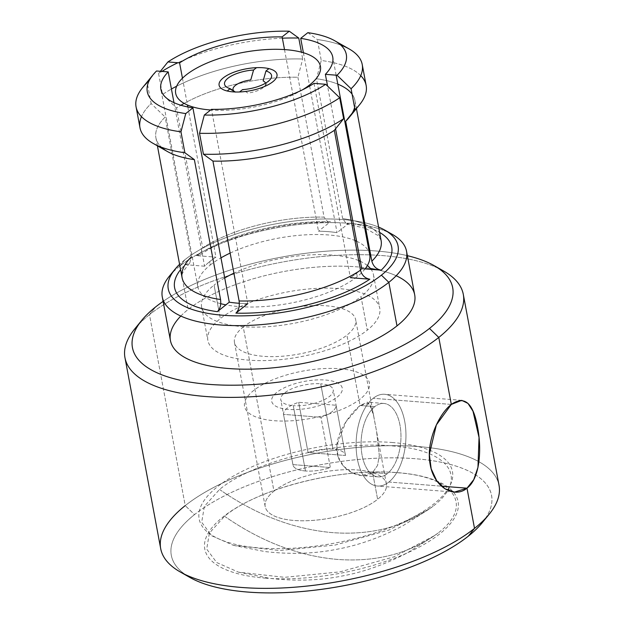 <?xml version="1.0" encoding="UTF-8"?>
<svg xmlns="http://www.w3.org/2000/svg" width="624" height="624" viewBox="0 0 624 624"><rect width="100%" height="100%" fill="white"/><g stroke="black" fill="none" stroke-linecap="round" stroke-linejoin="round"><path stroke-width="0.47" stroke-dasharray="3.12 2.34" d="M482.227 522.733A162.903 61.573 169.4 0 0 401.201 457.969A162.903 61.573 169.4 0 0 194.524 514.605L185.219 505.627L194.524 514.605A162.903 61.573 169.4 0 0 185.453 574.665A162.903 61.573 169.4 0 1 194.524 514.605A162.903 61.573 169.4 0 1 396.661 457.868A162.903 61.573 169.4 0 1 485.363 518.536M265.153 578.113A128.848 48.703 -10.6 0 0 439.725 533.894A128.848 48.703 -10.6 0 0 397.714 472.641A128.848 48.703 -10.6 0 0 223.142 516.859A128.848 48.703 -10.6 0 0 265.153 578.113M160.703 548.66A172.107 65.052 169.4 0 1 185.219 505.627L149.487 314.668A172.107 65.052 -10.6 0 0 138.637 324.519M134.823 328.84A172.107 65.052 169.4 0 1 149.487 314.668L155.657 306.907L149.487 314.668A172.107 65.052 169.4 0 1 299.052 259.272A172.107 65.052 169.4 0 1 443.672 271.042M163.114 301.384A162.903 61.573 169.4 0 1 407.363 255.676A162.903 61.573 -10.6 0 0 163.114 301.384M170.438 340.532A124.246 46.964 169.4 0 1 188.144 309.457A124.246 46.964 169.4 0 1 370.414 268.46A124.246 46.964 -10.6 0 0 188.144 309.457A124.246 46.964 -10.6 0 0 180.804 316.048M396.178 275.746A124.246 46.964 -10.6 0 0 378.113 269.927A124.246 46.964 169.4 0 1 414.687 294.817M169.4 276.136A124.246 46.964 169.4 0 1 179.993 265.91L188.144 309.457L179.993 265.91A124.246 46.964 -10.6 0 0 172.489 272.672M184.922 259.693A116.883 44.179 -10.6 0 0 179.587 264.342A116.883 44.179 -10.6 0 1 184.922 259.693L179.993 265.91L184.922 259.693A116.883 44.179 -10.6 0 1 378.612 227.097A116.883 44.179 -10.6 0 0 184.922 259.693M189.727 263.133C177.473 277.664 183.37 276.643 182.083 277.672A101.236 38.267 169.4 0 1 191.334 256.916L189.727 263.133L185.125 264.677A110.44 41.746 -10.6 0 0 180.578 269.646A110.44 41.746 169.4 0 1 185.125 264.677L204.586 266.206A87.43 33.049 169.4 0 1 209.68 261.643A87.43 33.049 169.4 0 1 215.951 257.166L196.49 255.637A110.44 41.746 169.4 0 1 330.408 221.715L318.497 231.192A87.43 33.049 169.4 0 1 337.061 232.658L348.972 223.181A110.44 41.746 169.4 0 1 379.603 232.401A110.44 41.746 -10.6 0 0 348.972 223.181L346.499 223.969L342.646 218.587A101.236 38.267 169.4 0 1 363.987 224A101.236 38.267 169.4 0 0 342.646 218.587L316.469 78.725A101.236 38.267 169.4 0 1 337.81 84.139A101.236 38.267 -10.6 0 0 316.469 78.725L321.259 60.481A115.042 43.485 169.4 0 1 366.148 85.457M365.087 268.897A87.43 33.049 169.4 0 1 357.271 276.557L356.647 273.203A87.43 33.049 -10.6 0 0 360.43 269.919A87.43 33.049 169.4 0 1 356.647 273.203A87.43 33.049 169.4 0 1 350.376 277.68A87.43 33.049 -10.6 0 0 356.647 273.203L357.271 276.557A87.43 33.049 169.4 0 1 225.911 304.855M247.822 303.654A87.43 33.049 169.4 0 1 239.351 303.295A87.43 33.049 -10.6 0 0 247.822 303.654L211.466 109.348M196.49 255.637L200.335 254.709L202.699 247.876A101.236 38.267 169.4 0 1 324.082 217.129L328.232 222.534L330.408 221.715A110.44 41.746 -10.6 0 0 196.49 255.637M364.97 224.422A101.236 38.267 169.4 0 1 381.1 240.427A101.236 38.267 169.4 0 0 364.97 224.422M191.334 256.916L165.157 117.047A101.236 38.267 -10.6 0 0 155.906 137.803A101.236 38.267 -10.6 0 0 161.476 147.241M160.423 71.292L158.59 73.593A115.042 43.485 169.4 0 1 161.936 71.409A115.042 43.485 -10.6 0 0 158.59 73.593L162.505 94.528A115.042 43.485 169.4 0 1 171.428 89.029A115.042 43.485 -10.6 0 0 162.505 94.528L176.522 108.007A101.236 38.267 169.4 0 1 180.913 105.245A101.236 38.267 -10.6 0 0 176.522 108.007L202.699 247.876A101.236 38.267 169.4 0 1 324.082 217.129L297.905 77.267A101.236 38.267 -10.6 0 0 184.142 103.389A101.236 38.267 169.4 0 1 297.905 77.267L302.695 59.023A115.042 43.485 -10.6 0 0 176.639 86.221A115.042 43.485 169.4 0 1 302.695 59.023L301.408 52.166M345.68 121.313A101.236 38.267 -10.6 0 0 352.178 113.186A101.236 38.267 169.4 0 1 349.128 117.538M354.596 107.546A101.236 38.267 -10.6 0 0 354.931 100.558A101.236 38.267 -10.6 0 0 352.092 94.162A101.236 38.267 169.4 0 1 354.596 107.546M167.45 151.538A101.236 38.267 169.4 0 1 165.157 117.047L151.141 103.568A115.042 43.485 -10.6 0 0 141.469 116.665M360.742 75.629A115.042 43.485 -10.6 0 0 321.259 60.481L317.335 39.546A115.042 43.485 169.4 0 1 349.105 48.914M139.987 127.78A115.042 43.485 169.4 0 1 151.141 103.568L147.225 82.633L156.538 70.988M282.376 38.189A115.042 43.485 -10.6 0 0 177.895 62.728A115.042 43.485 169.4 0 1 282.376 38.189M340.743 45.061A115.042 43.485 -10.6 0 0 317.335 39.546L307.85 32.659M142.654 87.547A115.042 43.485 169.4 0 1 147.225 82.633M220.74 303.693A87.43 33.049 169.4 0 1 197.847 286.853A87.43 33.049 169.4 0 1 210.304 264.989L209.68 261.643A87.43 33.049 -10.6 0 0 204.586 266.206L173.979 102.664M314.012 83.374L350.376 277.68M224.726 277.953A87.43 33.049 -10.6 0 0 214.063 285.09L218.743 310.089L214.063 285.09A87.43 33.049 -10.6 0 0 201.607 306.953A87.43 33.049 -10.6 0 0 267.127 326.719A87.43 33.049 -10.6 0 0 361.031 296.657L367.302 330.151A87.43 33.049 169.4 0 1 273.398 360.22A87.43 33.049 169.4 0 1 207.878 340.454A87.43 33.049 169.4 0 1 220.334 318.591L218.821 310.495L220.334 318.591A87.43 33.049 169.4 0 1 314.239 288.53A87.43 33.049 169.4 0 1 379.759 308.287A87.43 33.049 169.4 0 1 367.302 330.151L361.031 296.657A87.43 33.049 -10.6 0 0 373.487 274.786A87.43 33.049 -10.6 0 0 371.116 269.373M367.396 265.528A87.43 33.049 -10.6 0 0 360.368 261.323M358.691 260.598A87.43 33.049 -10.6 0 0 233.906 273.187M187.84 106.985L215.951 257.166A87.43 33.049 -10.6 0 0 209.68 261.643L210.304 264.989A87.43 33.049 169.4 0 1 220.966 257.852M230.147 253.087A87.43 33.049 169.4 0 1 354.931 240.497M356.608 241.223A87.43 33.049 169.4 0 1 369.728 254.686M335.564 128.794L327.577 86.096M303.389 52.72L309.442 85.075M309.621 86.042L337.061 232.658A87.43 33.049 -10.6 0 0 318.497 231.192L284.505 49.577M182.458 78.218L187.473 105.027M388.245 232.292A124.246 46.964 -10.6 0 0 179.993 265.91A124.246 46.964 169.4 0 1 287.968 225.911A124.246 46.964 169.4 0 1 392.371 234.413M438.547 268.39A172.107 65.052 -10.6 0 0 149.487 314.668L185.219 505.627A172.107 65.052 169.4 0 1 370.071 446.449A172.107 65.052 169.4 0 1 499.036 485.347M489.177 514.215A172.107 65.052 -10.6 0 0 403.572 445.786A172.107 65.052 -10.6 0 0 185.219 505.627M451.316 404.43L373.191 398.284A46.02 24.749 -85.5 0 1 384.641 394.282A46.02 24.749 -85.5 0 1 405.873 431.48A46.02 24.749 -85.5 0 1 388.869 482.032L441.503 486.174L388.869 482.032A46.02 24.749 -85.5 0 1 377.419 486.034A46.02 24.749 -85.5 0 1 356.187 448.843A46.02 24.749 -85.5 0 1 373.191 398.284L451.316 404.43M388.869 482.032A46.02 24.749 -85.5 0 1 357.357 458.991A46.02 24.749 -85.5 0 1 373.191 398.284A46.02 24.749 -85.5 0 1 404.703 421.325A46.02 24.749 -85.5 0 1 388.869 482.032M374.759 406.661A36.816 19.796 94.5 0 0 362.092 455.224A36.816 19.796 94.5 0 0 387.301 473.663A36.816 19.796 94.5 0 0 399.968 425.092A36.816 19.796 94.5 0 0 374.759 406.661A36.816 19.796 94.5 0 0 361.156 447.104A36.816 19.796 94.5 0 0 378.144 476.861A36.816 19.796 94.5 0 0 387.301 473.663L372.606 472.501L361.53 475.55L352.193 472.797L343.652 466.253L338.021 456.667L336.82 445.146L345.93 421.863L360.064 405.506L374.759 406.661L360.064 405.506L367.341 402.152L372.59 410.475L376.576 431.379L379.314 455.575L377.528 465.465L372.606 472.501L387.301 473.663A36.816 19.796 94.5 0 0 400.904 433.212A36.816 19.796 94.5 0 0 383.916 403.463A36.816 19.796 94.5 0 0 374.759 406.661M273.967 491.15A61.667 23.306 169.4 0 1 340.197 469.95A61.667 23.306 169.4 0 1 386.404 483.889A61.667 23.306 169.4 0 1 377.621 499.301L372.606 472.501L377.528 465.457L379.314 455.551L376.568 431.332L373.714 416.091L369.556 403.159L360.064 405.506L346.897 335.15A61.667 23.306 -10.6 0 0 355.68 319.73A61.667 23.306 -10.6 0 0 309.473 305.799A61.667 23.306 -10.6 0 0 243.251 326.999L273.967 491.15A61.667 23.306 -10.6 0 0 294.076 520.463A61.667 23.306 -10.6 0 0 377.621 499.301A61.667 23.306 -10.6 0 0 357.513 469.989A61.667 23.306 -10.6 0 0 273.967 491.15L243.251 326.999A61.667 23.306 -10.6 0 0 234.46 342.42A61.667 23.306 -10.6 0 0 280.667 356.351A61.667 23.306 -10.6 0 0 346.897 335.15L360.064 405.506C350.15 413.579 333.832 435.084 337.124 453.157C340.353 471.307 362.669 481.073 372.606 472.501L377.621 499.301A61.667 23.306 169.4 0 1 311.392 520.51A61.667 23.306 169.4 0 1 265.184 506.571A61.667 23.306 169.4 0 1 273.967 491.15M392.075 442.494A128.848 48.703 169.4 0 1 434.086 503.747A128.848 48.703 169.4 0 1 259.514 547.966A128.848 48.703 169.4 0 1 217.503 486.712A128.848 48.703 169.4 0 1 392.075 442.494M360.36 398.923A63.5 24.001 169.4 0 1 274.318 420.716A63.5 24.001 169.4 0 1 253.609 390.53A63.5 24.001 169.4 0 1 339.651 368.737A63.5 24.001 169.4 0 1 360.36 398.923M337.155 397.098A35.896 13.564 -10.6 0 0 325.447 380.032A35.896 13.564 -10.6 0 0 276.814 392.356A35.896 13.564 -10.6 0 0 288.522 409.414A35.896 13.564 -10.6 0 0 337.155 397.098M302.32 89.903A73.624 27.83 169.4 0 1 210.655 109.988M305.479 470.98A26.692 10.085 169.4 0 1 292.929 464.607L330.346 467.548A26.692 10.085 169.4 0 1 305.479 470.98A26.692 10.085 169.4 0 1 292.976 464.958A26.692 10.085 169.4 0 1 292.929 464.607L330.346 467.548L320.939 417.3L283.522 414.359A26.692 10.085 169.4 0 1 298.67 402.301L336.086 405.249A26.692 10.085 169.4 0 1 320.939 417.3L283.522 414.359L292.929 464.607L283.522 414.359A26.692 10.085 169.4 0 1 298.67 402.301L336.086 405.249L345.493 455.497L308.077 452.556A26.692 10.085 169.4 0 1 332.943 449.132A26.692 10.085 169.4 0 1 345.493 455.497L308.077 452.556L298.67 402.301L308.077 452.556A26.692 10.085 169.4 0 1 332.943 449.132L320.713 383.799A26.692 10.085 -10.6 0 0 293.327 388.159A26.692 10.085 -10.6 0 0 280.753 399.633A26.692 10.085 -10.6 0 0 293.257 405.647L305.479 470.98L293.257 405.647A26.692 10.085 -10.6 0 0 320.642 401.294A26.692 10.085 -10.6 0 0 333.216 389.813A26.692 10.085 -10.6 0 0 320.713 383.799L332.943 449.132A26.692 10.085 169.4 0 1 345.446 455.146A26.692 10.085 169.4 0 1 345.493 455.497L336.086 405.249A26.692 10.085 169.4 0 1 320.939 417.3L330.346 467.548A26.692 10.085 169.4 0 1 305.479 470.98M234.913 91.814A16.567 6.263 169.4 0 1 234.047 91.205M265.52 83.195A16.567 6.263 169.4 0 1 264.638 86.252A16.567 6.263 169.4 0 1 263.227 87.61A16.567 6.263 169.4 0 1 247.861 93.077L242.525 89.622M219.539 489.466C256.261 514.948 294.013 529.339 332.795 532.654C371.483 535.439 404.89 526.64 433.033 506.259C469.412 478.6 449.561 449.654 391.622 445.879C335.486 440.677 252.985 461.573 219.539 489.466L204.376 506.306L201.677 522.272L211.715 535.751L233.462 545.36L279.575 550.516L335.119 545.048L388.877 530.065L429.998 508.576L433.033 506.259C404.89 526.64 371.483 535.439 332.795 532.654C294.013 529.339 256.261 514.948 219.539 489.466M224.554 516.266C261.277 541.749 299.029 556.14 337.81 559.455C376.498 562.24 409.906 553.441 438.048 533.06C474.427 505.401 454.576 476.455 396.638 472.68C340.501 467.477 258.001 488.374 224.554 516.266L209.391 533.107L206.692 549.073L216.731 562.552L238.477 572.161L284.591 577.317L340.135 571.849L393.892 556.865L435.014 535.376L438.048 533.06C409.906 553.441 376.498 562.24 337.81 559.455C299.029 556.14 261.277 541.749 224.554 516.266M200.327 254.717C226.886 236.059 285.511 220.787 328.24 222.534M346.499 223.969L364.751 228.119M365.726 228.462L378.409 235.763L381.1 240.427M155.906 137.803L157.412 145.829M354.931 100.558L356.429 108.584M197.847 286.853L160.859 89.201M201.607 306.953L207.878 340.454M373.487 274.786L379.759 308.287M336.133 75.176L332.74 57.034M461.721 400.351L384.641 394.282M454.498 492.102L377.419 486.034M378.144 476.861L361.553 475.558M383.916 403.463L367.325 402.152M386.404 483.889L376.561 431.309M373.675 415.857L355.68 319.73M265.184 506.571L234.46 342.42M227.261 87.469L229.811 88.92M270.2 79.427L264.638 86.252M292.976 464.958L280.753 399.633M345.446 455.146L333.216 389.813M233.462 545.36L264.771 551.546C290.456 554.51 314.371 553.769 336.531 549.323C358.371 545.407 380.507 537.537 402.956 525.72L429.998 508.576M238.477 572.161L269.786 578.347C295.472 581.311 319.387 580.57 341.546 576.124C363.386 572.208 385.523 564.338 407.971 552.521L435.014 535.376"/><path stroke-width="0.94" d="M185.219 505.627A172.107 65.052 -10.6 0 0 180.328 572.013A172.107 65.052 -10.6 0 0 324.948 583.783A172.107 65.052 -10.6 0 0 474.513 528.38A172.107 65.052 -10.6 0 0 489.177 514.215L482.227 522.733A162.903 61.573 169.4 0 1 468.343 536.149A162.903 61.573 169.4 0 1 321.781 589.298A162.903 61.573 169.4 0 1 185.453 574.665A162.903 61.573 169.4 0 0 189.891 577.442A162.903 61.573 169.4 0 0 326.773 588.588A162.903 61.573 169.4 0 0 468.343 536.149L474.513 528.38L468.343 536.149A162.903 61.573 169.4 0 0 485.363 518.536M138.637 324.519A172.107 65.052 -10.6 0 0 124.964 357.708A172.107 65.052 -10.6 0 0 253.929 396.599A172.107 65.052 -10.6 0 0 438.781 337.428L451.316 404.43C438.773 414.047 425.669 442.112 430.193 464.591C433.961 487.406 454.537 498.81 466.994 488.179L474.513 528.38A172.107 65.052 169.4 0 1 289.669 587.558A172.107 65.052 169.4 0 1 160.703 548.66L124.964 357.708M434.109 265.606L443.672 271.042A172.107 65.052 169.4 0 1 438.781 337.428L429.476 328.442A162.903 61.573 -10.6 0 0 434.109 265.606A162.903 61.573 -10.6 0 0 407.363 255.676A162.903 61.573 169.4 0 1 429.476 328.442A162.903 61.573 169.4 0 1 208.767 384.345A162.903 61.573 169.4 0 1 155.657 306.907A162.903 61.573 -10.6 0 0 141.773 320.315A162.903 61.573 -10.6 0 0 222.799 385.086A162.903 61.573 -10.6 0 0 429.476 328.442L438.781 337.428A172.107 65.052 169.4 0 1 220.428 397.27A172.107 65.052 169.4 0 1 134.823 328.84L141.773 320.315M155.657 306.907A162.903 61.573 169.4 0 1 163.114 301.384A162.903 61.573 -10.6 0 0 155.657 306.907M180.804 316.048A124.246 46.964 -10.6 0 0 235.498 368.948A124.246 46.964 -10.6 0 0 396.989 325.892A124.246 46.964 -10.6 0 0 396.178 275.746M378.113 269.927A124.246 46.964 -10.6 0 0 370.414 268.46A124.246 46.964 169.4 0 1 378.113 269.927M172.489 272.672A124.246 46.964 -10.6 0 0 162.287 296.977A124.246 46.964 -10.6 0 0 255.395 325.057A124.246 46.964 -10.6 0 0 388.838 282.337L396.989 325.892A124.246 46.964 169.4 0 1 263.546 368.605A124.246 46.964 169.4 0 1 170.438 340.532L162.287 296.977M384.719 230.061A116.883 44.179 -10.6 0 0 378.612 227.097A116.883 44.179 -10.6 0 1 381.397 275.153A116.883 44.179 -10.6 0 0 384.719 230.061L392.371 234.413A124.246 46.964 169.4 0 1 388.838 282.337L381.397 275.153A116.883 44.179 -10.6 0 1 227.838 315.58A116.883 44.179 -10.6 0 1 179.587 264.342A116.883 44.179 -10.6 0 0 174.962 269.318A116.883 44.179 -10.6 0 0 233.103 315.791A116.883 44.179 -10.6 0 0 381.397 275.153L388.838 282.337A124.246 46.964 169.4 0 1 231.208 325.541A124.246 46.964 169.4 0 1 169.4 276.136L174.962 269.318M156.538 70.988A101.236 38.267 -10.6 0 0 153.083 74.763A101.236 38.267 -10.6 0 0 185.749 113.576A101.236 38.267 169.4 0 1 156.538 70.988L168.223 71.9A87.43 33.049 -10.6 0 0 192.902 107.882L229.258 302.188A87.43 33.049 -10.6 0 0 239.351 303.295A87.43 33.049 169.4 0 1 229.258 302.188L217.347 311.665A110.44 41.746 169.4 0 1 180.578 269.646A110.44 41.746 -10.6 0 0 217.347 311.665C220.147 308.872 221.208 304.816 220.545 299.504A101.236 38.267 169.4 0 1 182.083 277.672A101.236 38.267 169.4 0 1 191.334 256.916M356.429 108.584L381.1 240.427A101.236 38.267 169.4 0 1 371.849 261.183C373.277 266.308 376.389 269.303 381.194 270.169A110.44 41.746 -10.6 0 0 379.603 232.401A110.44 41.746 169.4 0 1 381.194 270.169L361.733 268.64A87.43 33.049 169.4 0 1 360.43 269.919A87.43 33.049 -10.6 0 0 361.733 268.64L335.564 128.794M350.376 277.68L369.837 279.209A110.44 41.746 169.4 0 1 235.911 313.131L247.822 303.654M239.109 300.963C239.772 306.29 238.711 310.339 235.911 313.131A110.44 41.746 -10.6 0 0 369.837 279.209C365.024 278.343 361.904 275.348 360.493 270.223A101.236 38.267 169.4 0 1 239.109 300.963L212.932 161.101A101.236 38.267 -10.6 0 0 334.316 130.354L360.493 270.223A101.236 38.267 169.4 0 1 239.109 300.963M363.987 224A101.236 38.267 169.4 0 1 364.97 224.422A101.236 38.267 169.4 0 0 363.987 224M161.476 147.241A101.236 38.267 -10.6 0 0 194.368 159.635L220.545 299.504A101.236 38.267 169.4 0 1 182.083 277.672L157.412 145.829M184.142 103.389A101.236 38.267 -10.6 0 0 180.913 105.245A101.236 38.267 169.4 0 1 184.142 103.389M381.1 240.427A101.236 38.267 169.4 0 1 371.849 261.183L345.68 121.313L354.994 109.668A115.042 43.485 -10.6 0 0 359.557 104.754A115.042 43.485 -10.6 0 0 360.742 75.629M352.178 113.186A101.236 38.267 -10.6 0 0 354.596 107.546A101.236 38.267 169.4 0 1 352.178 113.186M352.092 94.162A101.236 38.267 -10.6 0 0 337.81 84.139A101.236 38.267 169.4 0 1 352.092 94.162M141.469 116.665A115.042 43.485 -10.6 0 0 153.106 143.387A115.042 43.485 -10.6 0 0 184.876 152.755L194.368 159.635A101.236 38.267 169.4 0 1 167.45 151.538L153.106 143.387M176.639 86.221A115.042 43.485 -10.6 0 0 171.428 89.029A115.042 43.485 169.4 0 1 176.639 86.221M212.932 161.101L203.44 154.214A115.042 43.485 -10.6 0 0 343.629 118.708L334.316 130.354A101.236 38.267 169.4 0 1 212.932 161.101M359.557 104.754L349.128 117.538A101.236 38.267 169.4 0 1 345.68 121.313M147.225 82.633A115.042 43.485 -10.6 0 0 136.071 106.844A115.042 43.485 -10.6 0 0 180.96 131.82L184.876 152.755A115.042 43.485 169.4 0 1 139.987 127.78L136.071 106.844M301.408 52.166L298.771 38.08A115.042 43.485 -10.6 0 0 282.376 38.189A115.042 43.485 169.4 0 1 298.771 38.08L289.286 31.2A101.236 38.267 -10.6 0 0 167.903 61.948L160.423 71.292M177.895 62.728A115.042 43.485 -10.6 0 0 161.936 71.409A115.042 43.485 169.4 0 1 177.895 62.728M203.44 154.214L199.524 133.279A115.042 43.485 -10.6 0 0 339.706 97.773L343.629 118.708A115.042 43.485 169.4 0 1 203.44 154.214M362.224 64.522L366.148 85.457A115.042 43.485 169.4 0 1 354.994 109.668L351.07 88.733A115.042 43.485 -10.6 0 0 362.224 64.522A115.042 43.485 -10.6 0 0 340.743 45.061M173.979 102.664L168.223 71.9A87.43 33.049 -10.6 0 0 160.859 89.201A87.43 33.049 -10.6 0 0 192.902 107.882L185.749 113.576L180.96 131.82A115.042 43.485 169.4 0 1 142.654 87.547L153.083 74.763M199.524 133.279L204.313 115.034A101.236 38.267 -10.6 0 0 325.697 84.295L339.706 97.773A115.042 43.485 169.4 0 1 199.524 133.279M334.76 40.763L349.105 48.914A115.042 43.485 169.4 0 1 351.07 88.733L337.054 75.254A101.236 38.267 -10.6 0 0 334.76 40.763A101.236 38.267 -10.6 0 0 307.85 32.659A101.236 38.267 169.4 0 1 337.054 75.254L325.369 74.334A87.43 33.049 -10.6 0 0 300.698 38.353L307.85 32.659M284.505 49.577L282.134 36.886A87.43 33.049 -10.6 0 0 179.587 62.86L167.903 61.948A101.236 38.267 169.4 0 1 289.286 31.2L282.134 36.886A87.43 33.049 -10.6 0 0 179.587 62.86L182.458 78.218M204.313 115.034L211.466 109.348A87.43 33.049 -10.6 0 0 314.012 83.374L325.697 84.295A101.236 38.267 169.4 0 1 204.313 115.034M225.911 304.855A87.43 33.049 169.4 0 1 220.74 303.693M211.466 109.348A87.43 33.049 -10.6 0 0 314.012 83.374M218.821 310.495L218.743 310.089L218.821 310.495M371.116 269.373A87.43 33.049 -10.6 0 0 367.396 265.528M360.368 261.323A87.43 33.049 -10.6 0 0 358.691 260.598M233.906 273.187A87.43 33.049 -10.6 0 0 224.726 277.953M220.966 257.852A87.43 33.049 169.4 0 1 230.147 253.087M354.931 240.497A87.43 33.049 169.4 0 1 356.608 241.223M336.133 75.176L369.728 254.686A87.43 33.049 169.4 0 1 365.087 268.897M327.577 86.096L325.369 74.334A87.43 33.049 -10.6 0 0 332.74 57.034A87.43 33.049 -10.6 0 0 300.698 38.353L303.389 52.72M309.442 85.075L309.621 86.042M187.473 105.027L187.84 106.985M406.544 251.269L414.687 294.817A124.246 46.964 169.4 0 1 396.989 325.892L388.838 282.337A124.246 46.964 -10.6 0 0 406.544 251.269A124.246 46.964 -10.6 0 0 388.245 232.292M463.297 294.388L499.036 485.347A172.107 65.052 169.4 0 1 474.513 528.38L466.994 488.179C479.887 478.592 481.939 449.717 477.586 427.222C473.218 402.893 464.459 395.296 451.316 404.43L438.781 337.428A172.107 65.052 -10.6 0 0 463.297 294.388A172.107 65.052 -10.6 0 0 438.547 268.39M466.994 488.179L473.756 479.653L477.961 467.423L479.037 437.471L472.984 411.2L467.984 403.408L461.737 400.351L451.316 404.43L436.363 424.897L429.335 454.397L431.176 468.835L436.714 480.745L444.959 488.787L454.49 492.094L466.994 488.179L441.503 486.174L466.994 488.179M210.655 109.988A73.624 27.83 169.4 0 1 186.17 74.95A73.624 27.83 169.4 0 1 285.925 49.686A73.624 27.83 169.4 0 1 309.933 84.685A73.624 27.83 169.4 0 1 302.32 89.903M223.298 77.867A29.453 11.131 -10.6 0 0 232.9 91.868A29.453 11.131 -10.6 0 0 272.805 81.767A29.453 11.131 -10.6 0 0 263.203 67.766A29.453 11.131 -10.6 0 0 223.298 77.867A29.453 11.131 169.4 0 1 256.534 67.657L253.578 70.013A23.93 9.048 -10.6 0 0 227.939 78.234A23.93 9.048 -10.6 0 0 230.147 88.647L227.191 91.003A29.453 11.131 169.4 0 1 223.298 77.867M239.569 91.978L242.525 89.622A23.93 9.048 -10.6 0 0 268.164 81.401A23.93 9.048 -10.6 0 0 265.949 70.988L268.905 68.632A29.453 11.131 169.4 0 1 272.805 81.767A29.453 11.131 169.4 0 1 239.569 91.978M234.047 91.205A16.567 6.263 169.4 0 1 235.381 85.426A16.567 6.263 169.4 0 1 250.754 79.958L253.578 70.013A23.93 9.048 -10.6 0 0 229.398 77.181A23.93 9.048 -10.6 0 0 227.261 87.469A23.93 9.048 -10.6 0 0 230.147 88.647L235.482 92.102M235.264 92.001A16.567 6.263 169.4 0 1 234.913 91.814L229.811 88.92M242.525 89.622A23.93 9.048 -10.6 0 0 270.2 79.427A23.93 9.048 -10.6 0 0 265.949 70.988L263.125 80.933A16.567 6.263 169.4 0 1 265.52 83.195M180.328 572.013L189.891 577.442M364.751 228.119L365.726 228.462"/></g></svg>
